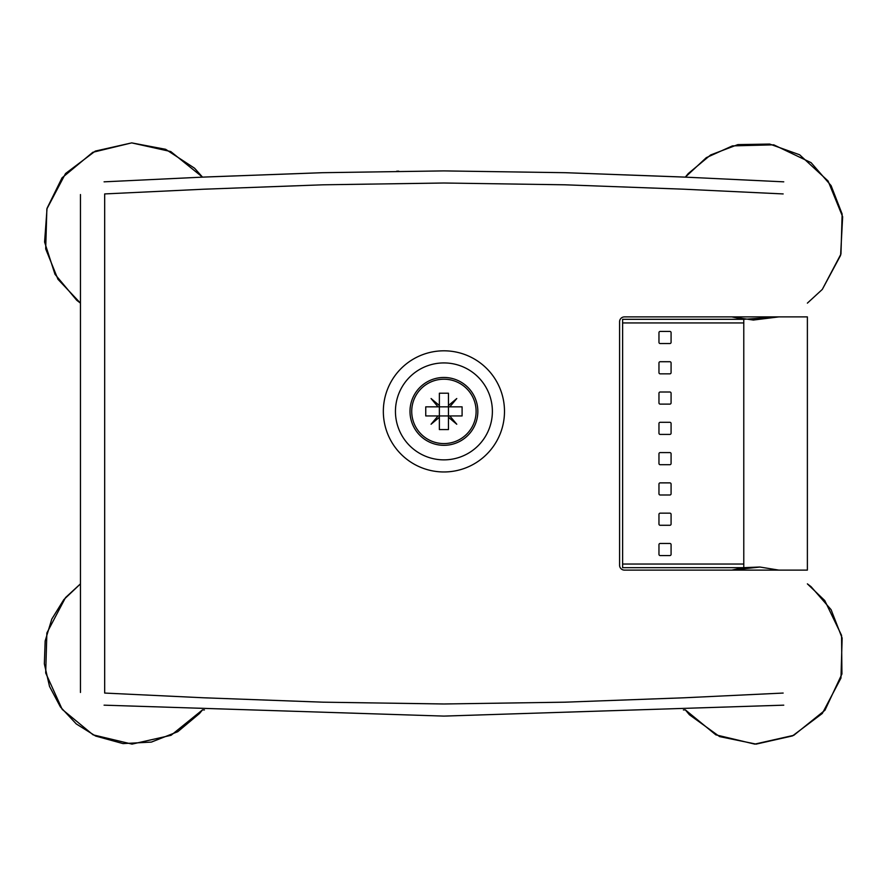 <?xml version="1.0" encoding="UTF-8"?>
<svg xmlns="http://www.w3.org/2000/svg" width="887" height="887" viewBox="0 0 887 887"><rect width="100%" height="100%" fill="white"/><g stroke="black" fill="none" stroke-linecap="round" stroke-linejoin="round"><path stroke-width="1.33" d="M321.793 172.721L207.114 176.934M396.744 171.191L398.784 171.169M566.039 172.721L680.717 176.934M685.163 709.866L683.4 709.944M203.378 709.899L202.524 709.855L171.047 735.312L132.019 744.115L93.102 734.846L62.223 709.4L45.692 672.967L46.867 632.974L65.527 597.583L80.451 583.868L63.809 599.634L51.801 619.071L45.159 640.957L44.35 663.897L49.517 686.416L60.405 706.939L76.271 723.936L95.608 736.044L122.994 743.594L151.355 742.097L177.788 731.686L199.564 713.458L202.524 709.855M807.381 570.108L624.437 570.108A4.845 4.845 0 0 1 619.592 565.263L619.592 321.737A4.845 4.845 0 0 1 624.437 316.892L807.381 316.892L807.381 570.108M443.921 362.927A48.463 48.463 0 0 1 485.888 435.628A48.463 48.463 0 0 1 401.944 435.628A48.463 48.463 0 0 1 443.921 362.927A48.463 48.463 0 0 0 401.944 435.628A48.463 48.463 0 0 0 485.888 435.628A48.463 48.463 0 0 0 443.921 362.927M202.679 709.866L204.431 709.944M684.454 709.899L685.318 709.855L715.842 734.846L754.759 744.115L793.787 735.312L824.965 710.232L841.929 673.998L841.552 635.347L824.755 600.543L807.381 583.868L811.095 586.706L831.097 609.679L842.14 638.075L840.965 678.067L822.304 713.458L792.523 735.9L756.145 744.115L719.623 736.609L689.41 714.756L685.318 709.855M398.629 171.169L396.733 171.191M104.078 181.835L203.278 177.101L322.58 172.699L443.921 170.903L565.252 172.699L684.553 177.101L783.753 181.835M80.451 194.541L80.451 692.459M783.753 705.165L443.921 716.097L104.078 705.165M409.994 411.391A33.928 33.928 0 0 0 443.921 445.318A33.928 33.928 0 0 0 477.838 411.391A33.928 33.928 0 0 0 443.921 377.463A33.928 33.928 0 0 0 409.994 411.391M411.723 411.391A32.187 32.187 0 0 0 443.921 443.578A32.187 32.187 0 0 0 476.108 411.391A32.187 32.187 0 0 0 443.921 379.204A32.187 32.187 0 0 0 411.723 411.391M438.034 415.936L439.375 415.936L439.375 417.267L431.071 424.241L438.034 415.936L425.749 415.936L425.749 406.845L438.034 406.845L431.071 398.54L439.375 405.514L439.375 393.218L448.456 393.218L448.456 405.514L456.772 398.54L449.798 406.845L462.094 406.845L462.094 415.936L449.798 415.936L456.772 424.241L448.456 417.267L448.456 415.936L449.798 415.936M449.798 406.845L448.456 406.845L448.456 405.514M439.375 405.514L439.375 406.845L438.034 406.845M448.456 417.267L448.456 429.563L439.375 429.563L439.375 417.267M448.456 415.936L448.456 406.845L439.375 406.845L439.375 415.936L448.456 415.936M658.963 332.636A1.209 1.209 0 0 1 660.183 331.428L669.873 331.428A1.209 1.209 0 0 1 671.082 332.636L671.082 342.338A1.209 1.209 0 0 1 669.873 343.546L660.183 343.546A1.209 1.209 0 0 1 658.963 342.338L658.963 332.636M658.963 362.927A1.209 1.209 0 0 1 660.183 361.719L669.873 361.719A1.209 1.209 0 0 1 671.082 362.927L671.082 372.618A1.209 1.209 0 0 1 669.873 373.837L660.183 373.837A1.209 1.209 0 0 1 658.963 372.618L658.963 362.927M622.619 564.043L622.619 319.309L743.783 319.309L743.783 564.043L622.619 564.043L622.619 567.68L743.783 567.68L743.783 564.043M671.082 433.2A1.209 1.209 0 0 1 669.873 434.408L660.183 434.408A1.209 1.209 0 0 1 658.963 433.2L658.963 423.509A1.209 1.209 0 0 1 660.183 422.301L669.873 422.301A1.209 1.209 0 0 1 671.082 423.509L671.082 433.2M658.963 393.218A1.209 1.209 0 0 1 660.183 392.01L669.873 392.01A1.209 1.209 0 0 1 671.082 393.218L671.082 402.909A1.209 1.209 0 0 1 669.873 404.117L660.183 404.117A1.209 1.209 0 0 1 658.963 402.909L658.963 393.218M658.963 453.8A1.209 1.209 0 0 1 660.183 452.581L669.873 452.581A1.209 1.209 0 0 1 671.082 453.8L671.082 463.491A1.209 1.209 0 0 1 669.873 464.699L660.183 464.699A1.209 1.209 0 0 1 658.963 463.491L658.963 453.8M671.082 493.782L671.082 484.08A1.209 1.209 0 0 0 669.873 482.872L660.183 482.872A1.209 1.209 0 0 0 658.963 484.08L658.963 493.782A1.209 1.209 0 0 0 660.183 494.99L669.873 494.99A1.209 1.209 0 0 0 671.082 493.782M671.082 524.062L671.082 514.371A1.209 1.209 0 0 0 669.873 513.163L660.183 513.163A1.209 1.209 0 0 0 658.963 514.371L658.963 524.062A1.209 1.209 0 0 0 660.183 525.281L669.873 525.281A1.209 1.209 0 0 0 671.082 524.062M669.873 543.454L660.183 543.454A1.209 1.209 0 0 0 658.963 544.662L658.963 554.353A1.209 1.209 0 0 0 660.183 555.561L669.873 555.561A1.209 1.209 0 0 0 671.082 554.353L671.082 544.662A1.209 1.209 0 0 0 669.873 543.454M443.921 350.808A60.582 60.582 0 0 0 391.455 441.682A60.582 60.582 0 0 0 496.376 441.682A60.582 60.582 0 0 0 443.921 350.808M783.154 693.057L684.021 697.792L564.919 702.182L443.921 703.979L322.912 702.182L203.822 697.792L104.677 693.057L104.677 193.931L203.822 189.208L322.912 184.806L443.921 183.01L564.919 184.806L684.021 189.208L783.154 193.931M622.619 322.946L743.783 322.946M65.527 173.542L46.867 208.933L45.692 248.925L57.965 279.294L80.451 303.132L76.748 300.283L54.994 274.294L44.583 242.051L47.055 208.268L62.023 177.866L92.802 152.298L131.686 142.885L165.647 149.304L194.575 168.22L202.524 177.134L170.747 151.544L131.686 142.885L95.308 151.089L65.527 173.542M688.268 173.542L685.318 177.134L706.307 157.653L732.418 145.889L773.774 144.836L811.095 162.665L831.097 185.638L842.14 214.022L840.965 254.015L822.304 289.417L807.381 303.132L822.304 289.417L840.599 255.367L842.65 216.761L828.07 180.97L799.642 154.781L769.672 144.06L737.84 144.614L710.642 154.948L688.268 173.542M743.761 319.309L731.775 316.892L753.362 320.052L778.808 316.892L743.783 319.32M778.808 570.108L759.993 567.048L731.775 570.108L743.716 567.68M759.56 567.026L743.783 567.669"/></g></svg>
